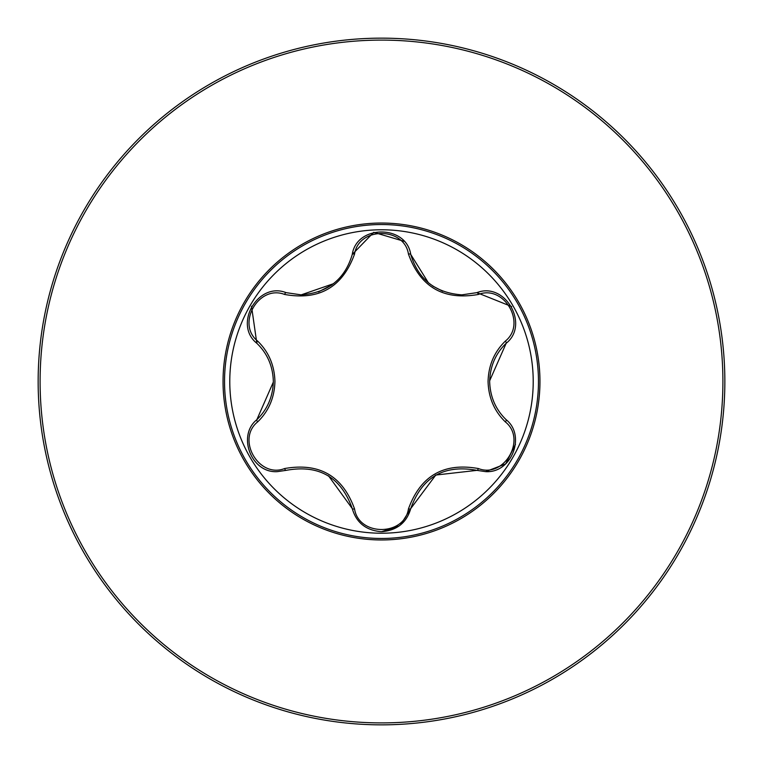 <?xml version="1.0" encoding="UTF-8"?>
<svg xmlns="http://www.w3.org/2000/svg" width="763" height="763" viewBox="0 0 763 763"><rect width="100%" height="100%" fill="white"/><g stroke="black" fill="none" stroke-linecap="round" stroke-linejoin="round"><path stroke-width="1.14" d="M381.5 40.096A341.404 341.404 0 0 1 722.904 381.5A341.404 341.404 0 0 1 381.5 722.904A341.404 341.404 0 0 1 40.096 381.5A341.404 341.404 0 0 1 381.5 40.096M381.5 38.15A343.35 343.35 0 0 1 724.85 381.5A343.35 343.35 0 0 1 381.5 724.85A343.35 343.35 0 0 1 38.15 381.5A343.35 343.35 0 0 1 381.5 38.15A343.35 343.35 0 0 1 724.85 381.5A343.35 343.35 0 0 1 381.5 724.85M381.5 539.956A158.456 158.456 0 0 1 223.044 381.5A158.456 158.456 0 0 1 381.5 223.044A158.456 158.456 0 0 1 539.956 381.5A158.456 158.456 0 0 1 381.5 539.956M257.665 341.109C268.729 351.905 274.48 365.372 274.938 381.5C274.489 397.637 268.738 411.104 257.665 421.891C235.986 439.192 258.848 478.697 284.599 468.549C319.335 462.397 342.654 475.864 354.557 508.94C358.705 536.37 404.342 536.313 408.443 508.94C420.48 475.788 443.799 462.321 478.401 468.549C504.219 478.668 526.995 439.126 505.335 421.891C494.271 411.095 488.52 397.628 488.062 381.5C488.511 365.363 494.262 351.896 505.335 341.109C527.014 323.808 504.152 284.303 478.401 294.451C443.665 300.603 420.346 287.136 408.443 254.06C404.295 226.63 358.658 226.687 354.557 254.06C342.52 287.212 319.201 300.679 284.599 294.451C258.781 284.332 236.005 323.874 257.665 341.109A2.575 0.906 133.3 0 0 256.835 343.293C267.393 353.479 272.896 366.221 273.345 381.5C272.887 396.77 267.384 409.502 256.835 419.707L273.345 382.072M533.213 381.5A151.723 151.723 0 0 0 381.5 229.777A151.723 151.723 0 0 0 229.777 381.5A151.723 151.723 0 0 0 381.5 533.223A151.723 151.723 0 0 0 533.213 381.5M505.335 341.109A2.575 0.906 -133.3 0 1 506.165 343.293C529.884 324.58 505.058 281.471 476.923 292.639L461.815 294.861C435.206 292.858 418.181 279.372 410.742 254.432L428.463 282.901M354.557 254.06A2.575 0.906 13.3 0 0 352.258 254.432C356.598 224.532 406.345 224.484 410.742 254.432A2.575 0.906 166.7 0 0 408.443 254.06M403.837 241.232L373.717 232.324L352.258 254.432C344.905 279.306 327.88 292.782 301.185 294.861L286.077 292.639C258.018 281.452 233.096 324.504 256.835 343.293L251.513 306.211M489.665 380.766L506.165 343.293C495.607 353.479 490.104 366.221 489.655 381.5C490.113 396.77 495.616 409.502 506.165 419.707C526.098 435.473 511.754 473.48 485.573 471.629L476.923 470.361L435.787 475.044L410.742 508.568L400.499 524.944M515.473 444.352L505.659 463.914L485.573 471.629M399.278 525.898L381.5 531.716C396.941 530.438 406.689 522.722 410.742 508.568A2.575 0.906 13.3 0 1 408.443 508.94M328.491 475.797L352.258 508.568C340.975 477.028 318.915 464.295 286.077 470.361L277.427 471.629C251.304 473.518 236.883 435.511 256.835 419.707A2.575 0.906 -133.3 0 0 257.665 421.891M284.599 294.451A2.575 0.906 106.7 0 1 286.077 292.639L301.185 294.861L333.603 283.655M277.427 471.629C251.304 473.451 236.873 435.663 256.835 419.707M354.557 508.94A2.575 0.906 166.7 0 1 352.258 508.568C356.311 522.731 366.059 530.447 381.5 531.716M478.401 468.549A2.575 0.906 106.7 0 1 476.923 470.361C444.085 464.295 422.025 477.028 410.742 508.568M478.401 294.451A2.575 0.906 73.3 0 0 476.923 292.639L511.696 306.573M505.335 421.891A2.575 0.906 133.3 0 0 506.165 419.707M286.077 470.361A2.575 0.906 73.3 0 1 284.599 468.549M381.5 224.532A156.968 156.968 0 0 1 538.468 381.5A156.968 156.968 0 0 1 381.5 538.468A156.968 156.968 0 0 1 224.532 381.5A156.968 156.968 0 0 1 381.5 224.532M435.12 475.435L435.635 475.13M442.769 291.247L432.755 286.068M318.409 291.905L331.915 284.923"/></g></svg>
